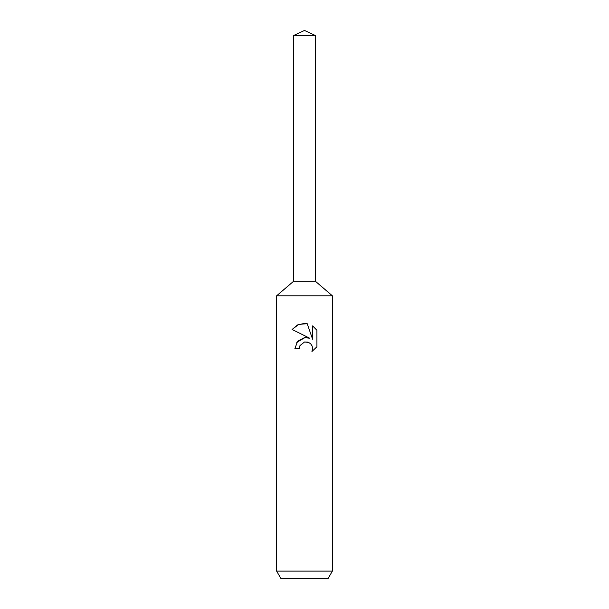 <?xml version="1.0" encoding="UTF-8"?>
<svg xmlns="http://www.w3.org/2000/svg" width="609" height="609" viewBox="0 0 609 609"><rect width="100%" height="100%" fill="white"/><g stroke="black" fill="none" stroke-linecap="round" stroke-linejoin="round"><path stroke-width="0.91" d="M293.584 35.543L315.416 35.543L304.5 30.45L293.584 35.543L293.584 281.274L304.5 281.274L293.584 281.274L276.631 295.799L332.369 295.799L332.369 571.12L276.631 571.12L280.924 578.55L328.076 578.55L332.369 571.12M315.416 35.543L315.416 281.274L304.5 281.274L315.416 281.274L332.369 295.799M304.5 342.03L299.986 345.562L299.278 348.592L294.885 348.592L297.611 341.261L304.5 337.599L309.821 338.246L292.076 329.499L297.436 324.985L304.5 323.379L307.195 323.668L312.615 339.274L312.615 325.906L316.916 330.261L316.924 346.749L311.93 351.538L312.63 348.546L312.12 345.988L310.681 343.834L308.519 342.38L304.5 342.03L307.811 342.136M299.278 348.592L299.727 346.14M311.93 351.538L316.916 346.749M309.821 338.246L306.837 337.553M305.04 337.546L296.758 342.365M299.986 345.562L304.477 342.037M316.916 330.261L312.615 325.906M307.195 323.668L298.684 324.43L292.084 329.499M276.631 295.799L276.631 571.12"/></g></svg>
